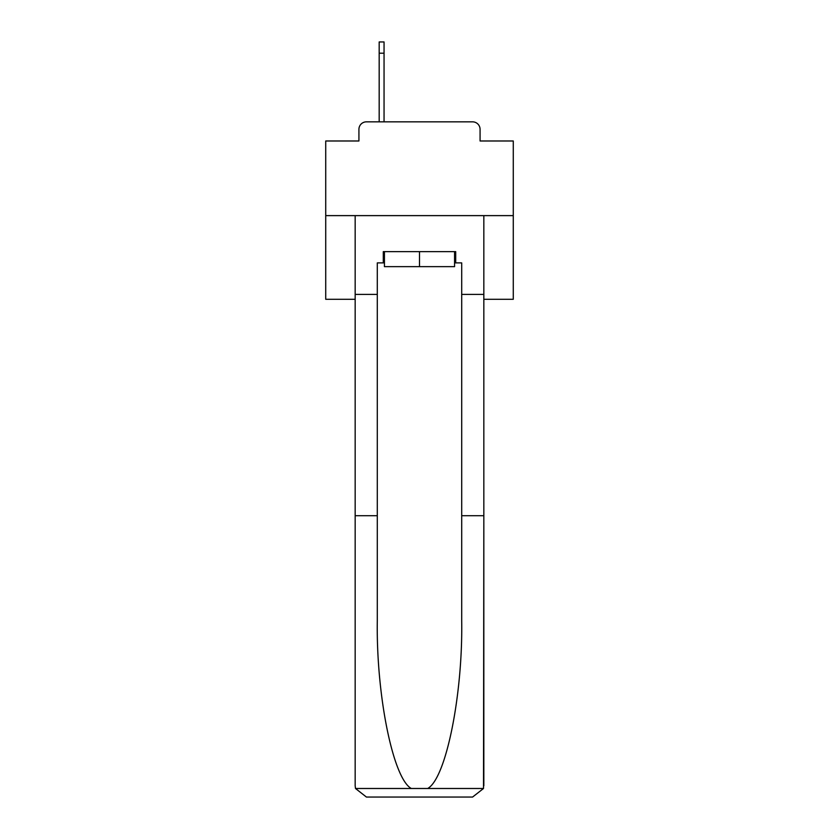 <?xml version="1.0" encoding="UTF-8"?>
<svg xmlns="http://www.w3.org/2000/svg" width="839" height="839" viewBox="0 0 839 839"><rect width="100%" height="100%" fill="white"/><g stroke="black" fill="none" stroke-linecap="round" stroke-linejoin="round"><path stroke-width="1.26" d="M358.924 129.353L358.924 140.983L358.924 129.353A7.499 7.499 0 0 1 366.423 121.844L379.176 121.844L379.176 41.95L384.052 41.95L384.052 121.844L390.24 121.844M483.83 299.282L513.279 299.282L513.279 140.983L480.076 140.983L480.076 129.353A7.499 7.499 0 0 0 472.577 121.844L366.423 121.844M513.279 215.623L325.721 215.623L325.721 140.983L358.924 140.983M325.721 215.623L325.721 299.282L355.17 299.282M448.76 121.844L472.577 121.844M480.076 140.983L480.076 129.353M454.57 262.89L455.703 262.89L455.703 251.637L383.297 251.637L383.297 262.89L377.298 262.89L377.298 515.712L355.17 515.712L355.17 785.797L355.495 788.492L366.423 797.05L472.577 797.05L483.505 788.492L483.83 515.712L483.83 785.797M444.072 797.05L472.577 797.05L444.072 797.05M377.298 515.712L377.298 620.65C376.134 695.185 393.072 778.697 411.33 788.492L427.67 788.492C445.929 778.697 462.866 695.185 461.702 620.65L461.702 262.89L455.703 262.89M355.17 785.797L355.17 215.623L483.83 215.623L483.83 294.405L461.702 294.405M377.298 294.405L355.17 294.405M483.83 294.405L483.83 515.712L461.702 515.712M383.297 262.89L384.43 262.89M384.43 251.637L384.43 266.645L454.57 266.645L454.57 251.637M419.5 251.637L419.5 266.645M355.495 788.492L411.33 788.492M427.67 788.492L483.505 788.492M384.052 53.203L379.176 53.203"/></g></svg>
